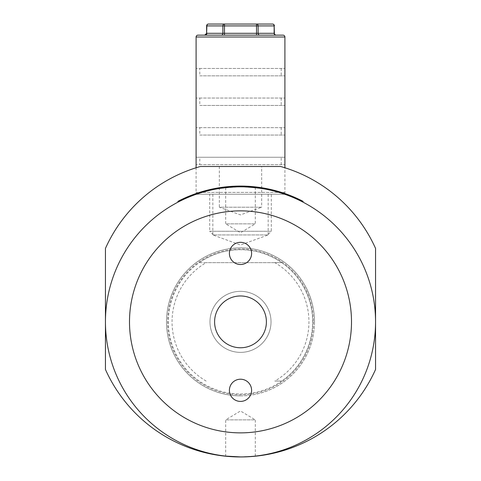 <?xml version="1.0" encoding="UTF-8"?>
<svg xmlns="http://www.w3.org/2000/svg" width="481" height="481" viewBox="0 0 481 481"><rect width="100%" height="100%" fill="white"/><g stroke="black" fill="none" stroke-linecap="round" stroke-linejoin="round"><path stroke-width="0.36" stroke-dasharray="2.4 1.8" d="M267.622 234.95L213.378 234.95L267.622 234.95L271.32 231.253L209.68 231.253L209.68 194.252L271.32 194.252L209.68 194.252M213.378 234.95L209.68 231.253L271.32 231.253L271.32 194.252M283.05 194.252L197.95 194.252L283.05 194.252A1.852 1.852 0 0 0 284.902 192.4L196.098 192.4L284.902 192.4L284.902 167.767M197.95 194.252A1.852 1.852 0 0 1 196.098 192.4L196.098 167.767M283.05 35.149L197.95 35.149M276.244 35.149L275.745 35.149L276.244 35.149M199.801 68.452L284.902 68.452L196.098 68.452L199.801 68.452L199.801 75.848L284.902 75.848L199.801 75.848M199.801 98.052L284.902 98.052L196.098 98.052L199.801 98.052L199.801 105.447L284.902 105.447L199.801 105.447M199.801 127.651L284.902 127.651L196.098 127.651L199.801 127.651L199.801 135.053L284.902 135.053L199.801 135.053M284.902 157.251L196.098 157.251L284.902 157.251M199.801 164.652L284.902 164.652L196.098 164.652L199.801 164.652L199.801 157.251M275.745 35.149L256.523 35.149L275.745 35.149A1.852 1.599 90 0 1 274.146 33.297L274.392 33.297M256.523 35.149L221.272 35.149L256.523 35.149L256.523 33.297L224.477 33.297L224.477 25.902L256.523 25.902L256.523 33.297L258.123 33.297L258.123 25.902L274.146 25.902L274.146 33.297L258.123 33.297A1.852 1.599 90 0 0 259.728 35.149M221.272 35.149L204.756 35.149L221.272 35.149A1.852 1.599 -90 0 0 222.877 33.297L206.854 33.297L206.854 25.902A1.852 1.599 90 0 1 208.459 24.05L256.523 24.05A1.852 1.599 -90 0 1 258.123 25.902L256.523 25.902L256.523 24.05L272.541 24.05A1.852 1.599 -90 0 1 274.146 25.902L274.392 25.902M206.608 25.902L222.877 25.902A1.852 1.599 90 0 1 224.477 24.05L224.477 25.902L222.877 25.902L222.877 33.297L224.477 33.297L224.477 35.149M281.199 164.652L281.199 157.251M281.199 127.651L281.199 135.053M281.199 98.052L281.199 105.447M281.199 68.452L281.199 75.848M251.599 253.415A11.099 11.099 0 0 0 240.5 242.316A11.099 11.099 0 0 0 229.401 253.415A11.099 11.099 0 0 0 240.5 264.514A11.099 11.099 0 0 0 251.599 253.415M251.599 390.313A11.099 11.099 0 0 0 240.5 379.214A11.099 11.099 0 0 0 229.401 390.313A11.099 11.099 0 0 0 240.5 401.413A11.099 11.099 0 0 0 251.599 390.313M214.598 321.861A25.902 25.902 0 0 1 240.5 295.965A25.902 25.902 0 0 1 266.402 321.861A25.902 25.902 0 0 0 240.5 295.965A25.902 25.902 0 0 0 214.598 321.861A25.902 25.902 0 0 1 240.5 295.965A25.902 25.902 0 0 1 266.402 321.861A25.902 25.902 0 0 1 240.5 347.763A25.902 25.902 0 0 1 214.598 321.861A25.902 25.902 0 0 0 240.5 347.763A25.902 25.902 0 0 0 266.402 321.861A25.902 25.902 0 0 1 240.5 347.763A25.902 25.902 0 0 1 214.598 321.861M313.39 321.861A72.89 72.89 0 0 1 240.5 394.751A72.89 72.89 0 0 1 167.61 321.861A72.89 72.89 0 0 1 240.5 248.972A72.89 72.89 0 0 1 313.39 321.861M314.502 321.861A74.002 74.002 0 0 1 240.5 395.863A74.002 74.002 0 0 1 166.498 321.861A74.002 74.002 0 0 1 240.5 247.865A74.002 74.002 0 0 1 314.502 321.861M206.139 381.06A68.452 68.452 0 0 1 206.139 262.662L199.254 262.662A72.15 72.15 0 0 0 240.5 394.011A72.15 72.15 0 0 0 281.746 262.662L274.861 262.662A68.452 68.452 0 0 1 274.861 381.06L281.746 381.06A72.15 72.15 0 0 0 240.5 249.711A72.15 72.15 0 0 0 199.254 381.06A72.15 72.15 0 0 0 281.746 381.06L274.861 381.06M209.975 321.861A30.525 30.525 0 0 1 240.5 291.336A30.525 30.525 0 0 1 271.025 321.861A30.525 30.525 0 0 1 240.5 352.387A30.525 30.525 0 0 1 209.975 321.861A30.525 30.525 0 0 1 240.5 291.336A30.525 30.525 0 0 1 271.025 321.861A30.525 30.525 0 0 1 240.5 352.387A30.525 30.525 0 0 1 209.975 321.861M255.303 456.102L255.303 419.877L225.697 419.877L240.5 410.984L255.303 419.877L225.697 419.877L225.697 456.102L240.5 456.914L255.303 456.102L240.5 456.914A135.053 135.053 0 0 1 105.447 321.861A135.053 135.053 0 0 1 240.5 186.814L225.697 187.626L240.5 186.814A135.053 135.053 0 0 1 375.553 321.861A135.053 135.053 0 0 1 240.5 456.914A135.053 135.053 0 0 1 105.447 321.861A135.053 135.053 0 0 1 301.148 201.196L302.796 202.038L301.148 201.196A135.053 135.053 0 0 0 240.5 186.814A135.053 135.053 0 0 1 375.553 321.861A135.053 135.053 0 0 1 240.5 456.914A135.053 135.053 0 0 1 105.447 321.861A135.053 135.053 0 0 1 240.5 186.814C261.159 187.879 275.896 190.356 284.698 194.252C275.896 190.356 261.165 187.879 240.5 186.814L255.303 187.626L240.5 186.814A135.053 135.053 0 0 1 375.553 321.861A135.053 135.053 0 0 1 240.5 456.914M225.697 187.626L225.697 223.851L255.303 223.851L240.5 232.744L225.697 223.851L255.303 223.851L255.303 187.626M212.842 194.252L212.842 234.95L268.157 234.95L240.5 245.015L212.842 234.95L268.157 234.95L268.157 194.252L212.842 194.252L268.157 194.252M219.324 166.498L219.324 207.203L261.676 207.203L240.5 214.905L219.324 207.203L261.676 207.203L261.676 166.498L219.324 166.498L261.676 166.498M240.5 210.864A111.003 111.003 0 0 0 129.497 321.861A111.003 111.003 0 0 0 240.5 432.864A111.003 111.003 0 0 0 351.503 321.861A111.003 111.003 0 0 0 240.5 210.864M240.5 456.95A147.998 147.998 0 0 1 105.447 369.492L105.447 248.406A147.998 147.998 0 0 1 200.349 166.498L280.651 166.498A147.998 147.998 0 0 1 375.553 248.406L375.553 369.492A147.998 147.998 0 0 1 240.5 456.95M240.5 395.863A74.002 74.002 0 0 1 166.498 321.861A74.002 74.002 0 0 1 240.5 247.865A74.002 74.002 0 0 1 314.502 321.861A74.002 74.002 0 0 1 240.5 395.863M240.5 186.814C219.841 187.879 205.104 190.356 196.302 194.252C205.104 190.356 219.835 187.879 240.5 186.814A135.053 135.053 0 0 0 179.852 201.196L178.204 202.038L179.852 201.196A135.053 135.053 0 0 1 240.5 186.814M284.698 194.252L196.302 194.252L284.698 194.252M179.852 201.196L179.509 200.541A135.792 135.792 0 0 1 301.491 200.541L301.148 201.196M302.796 202.038L303.138 201.383M177.862 201.383L178.204 202.038M281.746 262.662A72.15 72.15 0 0 0 199.254 262.662L281.746 262.662M274.861 262.662L206.139 262.662M196.098 37.001L284.902 37.001M206.608 33.297L206.854 33.297A1.852 1.599 -90 0 1 205.255 35.149"/><path stroke-width="0.72" d="M284.902 37.001L196.098 37.001A1.852 1.852 0 0 1 197.95 35.149L283.05 35.149A1.852 1.852 0 0 1 284.902 37.001L284.902 167.767M274.392 25.902A1.852 1.852 0 0 0 272.541 24.05A1.852 1.599 90 0 1 274.146 25.902L274.392 33.297A1.852 1.852 0 0 0 276.244 35.149M206.608 25.902L206.854 25.902A1.852 1.599 -90 0 1 208.459 24.05A1.852 1.852 0 0 0 206.608 25.902L206.608 33.297L204.756 35.149M196.098 37.001L196.098 167.767M208.459 24.05L272.541 24.05M205.255 35.149A1.852 1.599 90 0 0 206.854 33.297L222.877 33.297L222.877 25.902A1.852 1.599 -90 0 1 224.477 24.05L224.477 33.297L256.523 33.297L256.523 25.902L206.854 25.902L206.608 33.297M256.523 24.05A1.852 1.599 90 0 1 258.123 25.902L258.123 33.297L274.146 33.297L274.146 25.902L256.523 25.902L256.523 24.05M251.599 253.415A11.099 11.099 0 0 0 240.5 242.316A11.099 11.099 0 0 0 229.401 253.415A11.099 11.099 0 0 0 240.5 264.514A11.099 11.099 0 0 0 251.599 253.415M251.599 390.313A11.099 11.099 0 0 0 240.5 379.214A11.099 11.099 0 0 0 229.401 390.313A11.099 11.099 0 0 0 240.5 401.413A11.099 11.099 0 0 0 251.599 390.313M266.402 321.861A25.902 25.902 0 0 0 240.5 295.965A25.902 25.902 0 0 0 214.598 321.861A25.902 25.902 0 0 0 240.5 347.763A25.902 25.902 0 0 0 266.402 321.861M240.5 432.864A111.003 111.003 0 0 1 129.497 321.861A111.003 111.003 0 0 1 240.5 210.864A111.003 111.003 0 0 1 351.503 321.861A111.003 111.003 0 0 1 240.5 432.864M240.5 456.914A135.053 135.053 0 0 1 105.447 321.861A135.053 135.053 0 0 1 240.5 186.814A135.053 135.053 0 0 1 375.553 321.861A135.053 135.053 0 0 1 240.5 456.914L225.697 456.102M240.5 456.95A147.998 147.998 0 0 1 105.447 369.492L105.447 248.406A147.998 147.998 0 0 1 200.349 166.498L280.651 166.498A147.998 147.998 0 0 1 375.553 248.406L375.553 369.492A147.998 147.998 0 0 1 240.5 456.95M179.852 201.196L179.509 200.541L177.862 201.383L179.509 200.541A135.792 135.792 0 0 1 301.491 200.541L303.138 201.383L301.491 200.541L301.148 201.196M303.138 201.383L302.796 202.038M178.204 202.038L177.862 201.383M224.477 35.149L224.477 33.297L222.877 33.297A1.852 1.599 90 0 1 221.272 35.149M259.728 35.149A1.852 1.599 -90 0 1 258.123 33.297L256.523 33.297L256.523 35.149M274.392 33.297L274.146 33.297A1.852 1.599 -90 0 0 275.745 35.149"/></g></svg>

